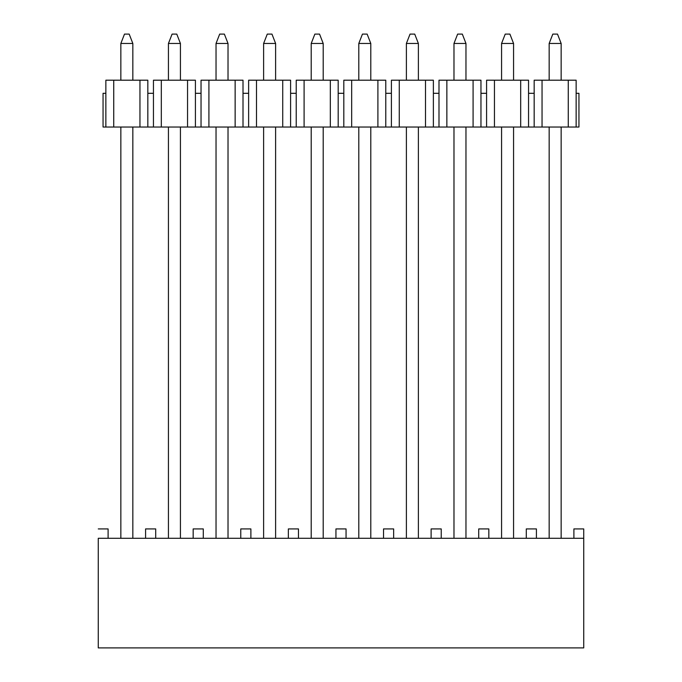 <?xml version="1.0" encoding="UTF-8"?>
<svg xmlns="http://www.w3.org/2000/svg" width="682" height="682" viewBox="0 0 682 682"><rect width="100%" height="100%" fill="white"/><g stroke="black" fill="none" stroke-linecap="round" stroke-linejoin="round"><path stroke-width="1.02" d="M583.732 528.925L583.732 647.9L583.732 528.925L573.894 528.925L583.732 528.925M573.894 538.294L573.894 528.925L573.894 538.294M526.299 538.294L526.299 528.925L536.419 528.925L536.419 538.294L536.419 528.925L526.299 528.925L526.299 538.294M570.109 647.9L540.204 647.9M526.538 647.9L484.109 647.9M488.832 538.294L488.832 528.925L478.713 528.925L478.713 538.294L478.713 528.925L488.832 528.925L488.832 538.294M474.928 647.9L445.022 647.9M98.268 538.294L583.732 538.294L98.268 538.294L98.268 647.9L583.732 647.9L98.268 647.9L98.268 538.294M108.106 528.925L108.106 538.294L108.106 528.925L98.268 528.925L108.106 528.925M203.287 538.294L203.287 528.925L193.168 528.925L193.168 538.294L193.168 528.925L203.287 528.925L203.287 538.294M155.701 538.294L155.701 528.925L145.581 528.925L145.581 538.294L145.581 528.925L155.701 528.925L155.701 538.294M250.882 538.294L250.882 528.925L240.763 528.925L240.763 538.294L240.763 528.925L250.882 528.925L250.882 538.294M298.469 538.294L298.469 528.925L288.35 528.925L288.35 538.294L288.35 528.925L298.469 528.925L298.469 538.294M346.055 538.294L346.055 528.925L335.945 528.925L335.945 538.294L335.945 528.925L346.055 528.925L346.055 538.294M393.65 538.294L393.65 528.925L383.531 528.925L383.531 538.294L383.531 528.925L393.65 528.925L393.65 538.294M441.237 538.294L441.237 528.925L431.118 528.925L431.118 538.294L431.118 528.925L441.237 528.925L441.237 538.294M236.978 647.9L207.072 647.9M145.82 647.9L103.391 647.9M197.891 647.9L155.462 647.9M284.573 647.9L254.659 647.9M332.16 647.9L302.254 647.9M379.746 647.9L349.84 647.9M427.341 647.9L397.427 647.9M275.613 127.031L275.613 538.294L275.613 127.031M263.619 127.031L263.619 538.294L263.619 127.031M370.795 127.031L370.795 538.294L370.795 127.031M358.8 127.031L358.8 538.294L358.8 127.031M465.968 127.031L465.968 538.294L465.968 127.031M453.982 127.031L453.982 538.294L453.982 127.031M561.15 127.031L561.15 538.294L561.15 127.031M549.163 127.031L549.163 538.294L549.163 127.031M180.432 127.031L180.432 538.294L180.432 127.031M168.437 127.031L168.437 538.294L168.437 127.031M132.837 127.031L132.837 538.294L132.837 127.031M120.85 127.031L120.85 538.294L120.85 127.031M228.018 127.031L228.018 538.294L228.018 127.031M216.032 127.031L216.032 538.294L216.032 127.031M323.2 127.031L323.2 538.294L323.2 127.031M311.205 127.031L311.205 538.294L311.205 127.031M418.381 127.031L418.381 538.294L418.381 127.031M406.387 127.031L406.387 538.294L406.387 127.031M501.568 127.031L501.568 538.294L501.568 127.031M513.563 538.294L513.563 127.031L513.563 538.294M576.137 127.031L103.05 127.031L576.137 127.031L576.137 80.195L568.268 80.195L568.268 127.031L568.268 80.195L542.045 80.195L542.045 127.031L542.045 80.195L534.168 80.195L534.168 127.031L534.168 93.306L528.55 93.306L528.55 127.031L528.55 80.195L520.681 80.195L520.681 127.031L520.681 80.195L494.45 80.195L494.45 127.031L494.45 80.195L486.581 80.195L486.581 127.031L486.581 93.306L480.963 93.306L480.963 127.031L480.963 80.195L473.086 80.195L473.086 127.031L473.086 80.195L446.863 80.195L446.863 127.031L446.863 80.195L438.995 80.195L438.995 127.031L438.995 93.306L433.368 93.306L433.368 127.031L433.368 80.195L425.5 80.195L425.5 127.031L425.5 80.195L399.268 80.195L399.268 127.031L399.268 80.195L391.4 80.195L391.4 127.031L391.4 93.306L385.782 93.306L385.782 127.031L385.782 80.195L377.905 80.195L377.905 127.031L377.905 80.195L351.682 80.195L351.682 127.031L351.682 80.195L343.813 80.195L343.813 127.031L343.813 93.306L338.187 93.306L338.187 127.031L338.187 80.195L330.318 80.195L330.318 127.031L330.318 80.195L304.095 80.195L304.095 127.031L304.095 80.195L296.218 80.195L296.218 127.031L296.218 93.306L290.6 93.306L290.6 127.031L290.6 80.195L282.732 80.195L282.732 127.031L282.732 80.195L256.5 80.195L256.5 127.031L256.5 80.195L248.632 80.195L248.632 127.031L248.632 93.306L243.005 93.306L243.005 127.031L243.005 80.195L235.137 80.195L235.137 127.031L235.137 80.195L208.914 80.195L208.914 127.031L208.914 80.195L201.037 80.195L201.037 127.031L201.037 93.306L195.419 93.306L195.419 127.031L195.419 80.195L187.55 80.195L187.55 127.031L187.55 80.195L161.319 80.195L161.319 127.031L161.319 80.195L153.45 80.195L153.45 127.031L153.45 93.306L147.832 93.306L147.832 127.031L147.832 80.195L139.955 80.195L139.955 127.031L139.955 80.195L113.732 80.195L113.732 127.031L113.732 80.195L105.863 80.195L105.863 127.031L105.863 93.306L103.05 93.306L103.05 127.031L103.05 93.306L105.863 93.306L105.863 80.195L147.832 80.195L147.832 93.306L153.45 93.306L153.45 80.195L195.419 80.195L195.419 93.306L201.037 93.306L201.037 80.195L243.005 80.195L243.005 93.306L248.632 93.306L248.632 80.195L290.6 80.195L290.6 93.306L296.218 93.306L296.218 80.195L338.187 80.195L338.187 93.306L343.813 93.306L343.813 80.195L385.782 80.195L385.782 93.306L391.4 93.306L391.4 80.195L433.368 80.195L433.368 93.306L438.995 93.306L438.995 80.195L480.963 80.195L480.963 93.306L486.581 93.306L486.581 80.195L528.55 80.195L528.55 93.306L534.168 93.306L534.168 80.195L576.137 80.195L576.137 127.031L578.95 127.031L576.137 127.031M578.95 93.306L578.95 127.031L578.95 93.306L576.137 93.306L578.95 93.306M513.563 43.469L501.568 43.469L501.568 80.195L501.568 43.469L513.563 43.469L513.563 80.195L513.563 43.469L509.906 34.1L505.226 34.1L501.568 43.469L505.226 34.1L509.906 34.1L513.563 43.469M561.15 43.469L549.163 43.469L549.163 80.195L549.163 43.469L561.15 43.469L561.15 80.195L561.15 43.469L557.501 34.1L552.812 34.1L549.163 43.469L552.812 34.1L557.501 34.1L561.15 43.469M453.982 80.195L453.982 43.469L453.982 80.195M465.968 43.469L465.968 80.195L465.968 43.469L453.982 43.469L457.631 34.1L453.982 43.469L465.968 43.469L462.319 34.1L465.968 43.469M406.387 80.195L406.387 43.469L406.387 80.195M418.381 43.469L418.381 80.195L418.381 43.469L406.387 43.469L410.044 34.1L406.387 43.469L418.381 43.469L414.724 34.1L418.381 43.469M358.8 80.195L358.8 43.469L358.8 80.195M370.795 43.469L370.795 80.195L370.795 43.469L358.8 43.469L362.449 34.1L358.8 43.469L370.795 43.469L367.138 34.1L370.795 43.469M311.205 80.195L311.205 43.469L311.205 80.195M323.2 43.469L323.2 80.195L323.2 43.469L311.205 43.469L314.862 34.1L311.205 43.469L323.2 43.469L319.551 34.1L323.2 43.469M263.619 80.195L263.619 43.469L263.619 80.195M275.613 43.469L275.613 80.195L275.613 43.469L263.619 43.469L267.276 34.1L263.619 43.469L275.613 43.469L271.956 34.1L275.613 43.469M216.032 80.195L216.032 43.469L216.032 80.195M228.018 43.469L228.018 80.195L228.018 43.469L216.032 43.469L219.681 34.1L216.032 43.469L228.018 43.469L224.369 34.1L228.018 43.469M120.85 80.195L120.85 43.469L120.85 80.195M132.837 43.469L132.837 80.195L132.837 43.469L120.85 43.469L124.499 34.1L120.85 43.469L132.837 43.469L129.188 34.1L132.837 43.469M168.437 80.195L168.437 43.469L168.437 80.195M180.432 43.469L180.432 80.195L180.432 43.469L168.437 43.469L172.094 34.1L168.437 43.469L180.432 43.469L176.774 34.1L180.432 43.469M462.319 34.1L457.631 34.1L462.319 34.1M414.724 34.1L410.044 34.1L414.724 34.1M367.138 34.1L362.449 34.1L367.138 34.1M319.551 34.1L314.862 34.1L319.551 34.1M271.956 34.1L267.276 34.1L271.956 34.1M224.369 34.1L219.681 34.1L224.369 34.1M129.188 34.1L124.499 34.1L129.188 34.1M176.774 34.1L172.094 34.1L176.774 34.1"/></g></svg>
